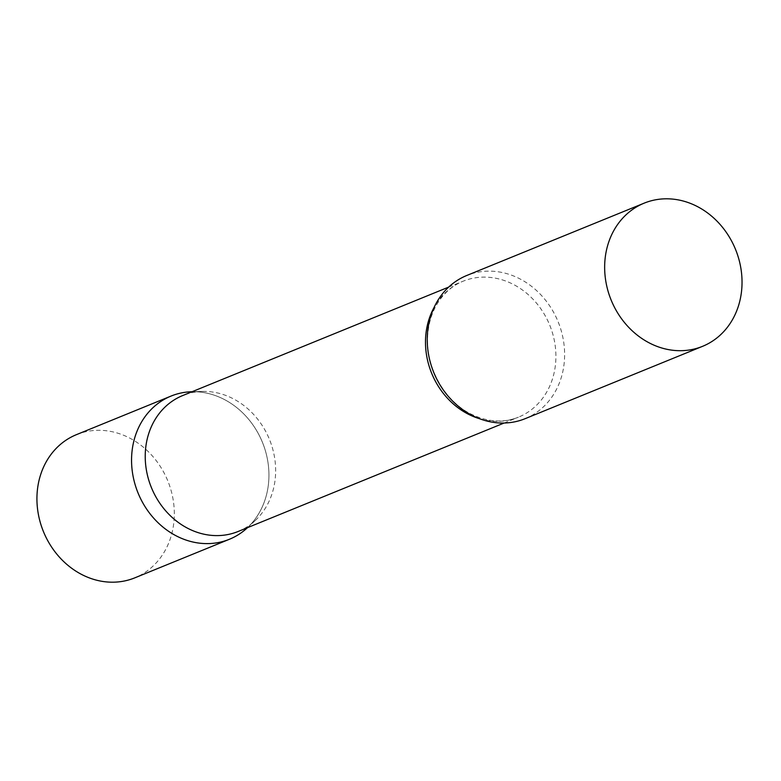 <?xml version="1.0" encoding="UTF-8"?>
<svg xmlns="http://www.w3.org/2000/svg" width="781" height="781" viewBox="0 0 781 781"><rect width="100%" height="100%" fill="white"/><g stroke="black" fill="none" stroke-linecap="round" stroke-linejoin="round"><path stroke-width="0.59" stroke-dasharray="3.9 2.93" d="M238.156 531.47A73.404 63.749 67.8 0 0 255.036 520.712A73.404 63.749 67.8 0 0 232.055 398.164A73.404 63.749 67.8 0 0 202.328 391.427L192.077 391.73A77.319 67.156 -112.2 0 1 265.062 499.762A77.319 67.156 -112.2 0 1 247.499 527.663M76.431 434.656A77.319 67.156 -112.2 0 1 151.68 455.177A77.319 67.156 -112.2 0 1 170.434 538.343A77.319 67.156 -112.2 0 1 134.82 577.842M247.226 527.917A77.319 67.156 67.8 0 0 223.005 398.827A77.319 67.156 67.8 0 0 191.696 391.74M525.125 418.684A77.319 67.156 67.8 0 0 564.536 350.737A77.319 67.156 67.8 0 0 518.691 278.261A77.319 67.156 67.8 0 0 466.735 275.498M202.328 391.427A73.404 63.749 67.8 0 0 182.725 395.537M479.524 418.704A73.404 63.749 67.8 0 0 518.408 417.191A73.404 63.749 67.8 0 0 555.828 352.68A73.404 63.749 67.8 0 0 512.307 283.874A73.404 63.749 67.8 0 0 462.987 281.258A73.404 63.749 67.8 0 0 434.129 307.372M255.036 520.712L247.509 527.663M504.106 423.029L518.408 417.191C503.706 423.068 488.184 422.15 471.861 414.467C444.692 401.776 424.903 366.582 427.744 334.864C428.759 321.704 432.596 310.291 439.254 300.626C445.57 291.606 453.488 285.143 462.987 281.258L448.675 287.096"/><path stroke-width="1.17" d="M247.499 527.663A77.319 67.156 -112.2 0 1 229.438 539.261A77.319 67.156 -112.2 0 1 154.189 518.73A77.319 67.156 -112.2 0 1 135.435 435.564A77.319 67.156 -112.2 0 1 171.049 396.074A77.319 67.156 -112.2 0 1 192.067 391.73L191.696 391.74A77.319 67.156 67.8 0 0 131.94 452.199A77.319 67.156 67.8 0 0 177.482 536.498A77.319 67.156 67.8 0 0 247.226 527.917L247.509 527.663M229.438 539.261L134.82 577.842A77.319 67.156 -112.2 0 1 59.571 557.312A77.319 67.156 -112.2 0 1 40.807 474.145A77.319 67.156 -112.2 0 1 76.431 434.656L171.049 396.074M448.675 287.096L182.725 395.537A73.404 63.749 67.8 0 0 145.305 460.048A73.404 63.749 67.8 0 0 188.826 528.854A73.404 63.749 67.8 0 0 238.156 531.47L504.106 423.029M644.149 203.158L466.735 275.498A77.319 67.156 67.8 0 0 427.324 343.445A77.319 67.156 67.8 0 0 473.169 415.931A77.319 67.156 67.8 0 0 525.125 418.684L702.539 346.344A77.319 67.156 67.8 0 0 741.95 278.387A77.319 67.156 67.8 0 0 696.105 205.911A77.319 67.156 67.8 0 0 644.149 203.158A77.319 67.156 67.8 0 0 604.738 271.105A77.319 67.156 67.8 0 0 650.583 343.581A77.319 67.156 67.8 0 0 702.539 346.344M434.129 307.372A73.404 63.749 67.8 0 0 469.088 414.574A73.404 63.749 67.8 0 0 479.524 418.704"/></g></svg>
